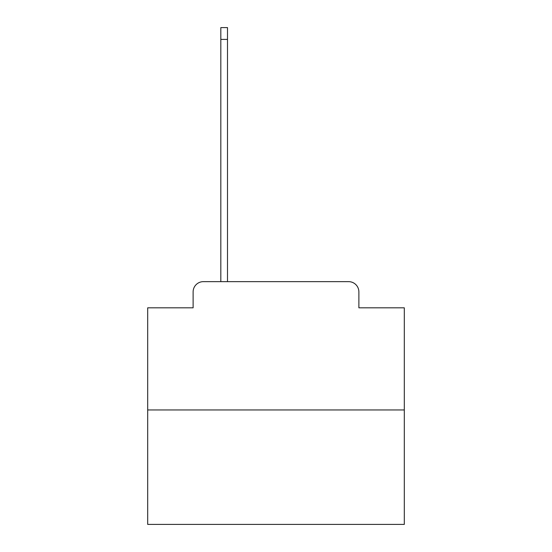 <?xml version="1.0" encoding="UTF-8"?>
<svg xmlns="http://www.w3.org/2000/svg" width="552" height="552" viewBox="0 0 552 552"><rect width="100%" height="100%" fill="white"/><g stroke="black" fill="none" stroke-linecap="round" stroke-linejoin="round"><path stroke-width="0.83" d="M193.117 291.911L193.117 307.823L193.117 291.911A10.267 10.267 0 0 1 203.377 281.644L220.828 281.644L220.828 27.6L227.5 27.6L227.5 39.406L220.828 39.406M404.305 409.95L147.695 409.95L147.695 524.4L404.305 524.4L404.305 307.823L358.883 307.823L358.883 291.911A10.267 10.267 0 0 0 348.622 281.644L203.377 281.644M147.695 409.95L147.695 307.823L193.117 307.823M227.5 39.406L227.5 281.644L235.966 281.644M316.034 281.644L348.622 281.644M358.883 307.823L358.883 291.911"/></g></svg>
